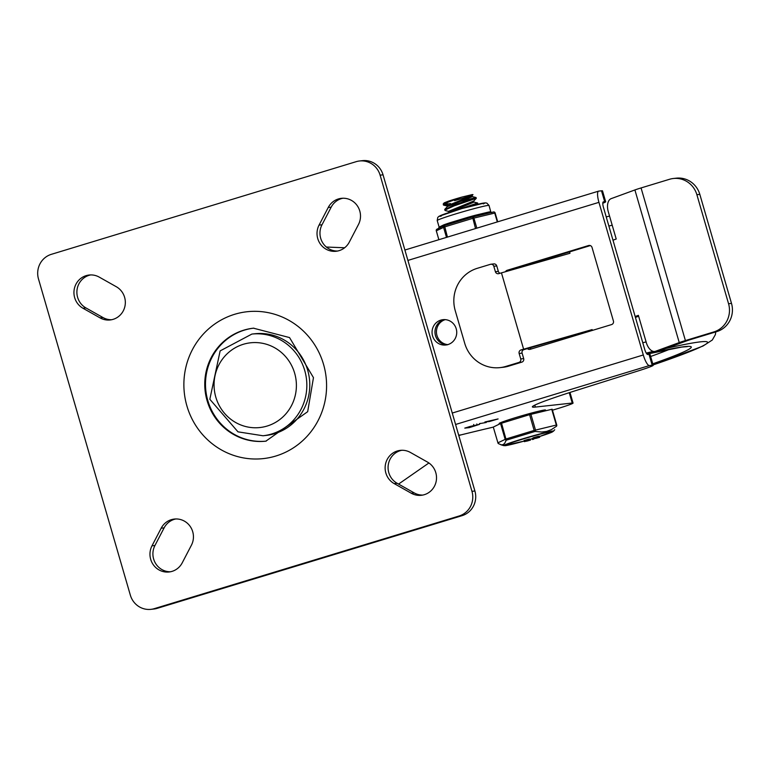 <?xml version="1.0" encoding="UTF-8"?>
<svg xmlns="http://www.w3.org/2000/svg" width="770" height="770" viewBox="0 0 770 770"><rect width="100%" height="100%" fill="white"/><g stroke="black" fill="none" stroke-linecap="round" stroke-linejoin="round"><path stroke-width="1.16" d="M266.199 441.123A56.826 54.863 83.8 0 1 207.823 400.573A56.826 54.863 83.8 0 1 253.831 328.145M154.289 608.656A19.885 19.202 83.8 0 1 150.91 609.349A19.885 19.202 83.8 0 1 130.351 595.172L38.5 279A19.885 19.202 83.8 0 1 51.349 254.331L356.173 161.671A19.885 19.202 83.8 0 1 359.552 160.978A19.885 19.202 83.8 0 1 380.111 175.156L471.962 491.327A19.885 19.202 83.8 0 1 459.113 515.996L154.289 608.656L157.234 608.329L462.058 515.669A19.885 19.202 -96.2 0 0 474.907 491L383.046 174.828A19.885 19.202 -96.2 0 0 362.487 160.651L359.552 160.978M150.91 609.349L153.856 609.022A19.885 19.202 -96.2 0 0 157.234 608.329M82.977 308.25A17.758 17.142 83.8 0 1 74.247 289.193A17.758 17.142 83.8 0 1 89.156 275.025A17.758 17.142 83.8 0 1 99.205 277.094L116.299 286.729A17.758 17.142 83.8 0 1 125.029 305.796A17.758 17.142 83.8 0 1 110.12 319.964A17.758 17.142 83.8 0 1 100.071 317.885L82.977 308.25L85.922 307.923A17.758 17.142 83.8 0 1 77.067 289.626A17.758 17.142 83.8 0 1 90.639 274.928M111.583 319.733A17.758 17.142 83.8 0 1 103.016 317.558L85.922 307.923M170.507 571.764A17.758 17.142 83.8 0 1 154.943 545.497L164.116 527.874A17.758 17.142 83.8 0 1 175.839 518.961M161.18 528.191A17.758 17.142 83.8 0 1 174.357 519.057A17.758 17.142 83.8 0 1 190.488 526.863A17.758 17.142 83.8 0 1 191.403 545.227L182.22 562.851A17.758 17.142 83.8 0 1 169.044 571.985A17.758 17.142 83.8 0 1 152.912 564.179A17.758 17.142 83.8 0 1 151.998 545.815L161.18 528.191L164.116 527.874M337.568 251.039A17.758 17.142 83.8 0 1 322.004 224.773L331.187 207.149A17.758 17.142 83.8 0 1 342.9 198.237M349.291 242.127A17.758 17.142 83.8 0 1 336.105 251.261A17.758 17.142 83.8 0 1 319.974 243.455A17.758 17.142 83.8 0 1 319.059 225.1L328.241 207.477A17.758 17.142 83.8 0 1 341.418 198.333A17.758 17.142 83.8 0 1 357.559 206.148A17.758 17.142 83.8 0 1 358.464 224.503L349.291 242.127M427.485 462.077A17.758 17.142 83.8 0 1 436.215 481.135A17.758 17.142 83.8 0 1 421.306 495.303A17.758 17.142 83.8 0 1 411.257 493.224L394.163 483.589A17.758 17.142 83.8 0 1 385.433 464.531A17.758 17.142 83.8 0 1 400.342 450.363A17.758 17.142 83.8 0 1 410.391 452.442L427.485 462.077M422.769 495.072A17.758 17.142 83.8 0 1 414.202 492.906L397.108 483.271A17.758 17.142 83.8 0 1 388.253 464.964A17.758 17.142 83.8 0 1 401.825 450.267M263.003 435.762L265.948 435.435A51.147 49.376 -96.2 0 0 309.473 379.225A51.147 49.376 -96.2 0 0 254.812 333.757L251.877 334.074L220.133 350.899L209.835 399.284L237.988 431.845L263.003 435.762A51.147 49.376 -96.2 0 0 306.527 379.543A51.147 49.376 -96.2 0 0 251.877 334.074M344.623 247.767L326.364 247.035M398.552 484.089L428.919 462.972M458.795 435.56L460.951 434.896A710.354 33.091 -16.2 0 1 485.119 429.044A51.147 2.387 163.8 0 0 493.3 427.1M407.917 260.414L598.944 202.346A11.367 2.916 -106.9 0 1 598.588 191.143A11.367 2.916 -106.9 0 1 598.723 191.114L601.505 190.816L604.681 201.711A28.413 1.328 -16.2 0 1 605.682 201.778A28.413 1.328 -16.2 0 1 602.785 203.251M455.58 424.472L649.399 365.558A11.367 2.916 -106.9 0 1 643.297 354.98L598.944 202.346M605.682 201.778L602.515 190.873A28.413 1.328 163.8 0 0 601.505 190.816M649.399 365.558L652.19 365.25A28.413 1.328 -16.2 0 1 653.201 365.317A28.413 1.328 -16.2 0 1 638.234 370.899L577.259 390.13A85.239 3.975 -16.2 0 0 532.359 406.887A85.239 3.975 -16.2 0 0 535.381 407.07L534.813 405.116M653.201 365.317L650.034 354.412A28.413 1.328 163.8 0 0 649.023 354.344L647.705 354.489A5.679 1.453 73.1 0 1 644.654 349.205L603.478 207.467A5.679 1.453 73.1 0 1 603.295 201.875A5.679 1.453 73.1 0 1 603.362 201.856L604.681 201.711M569.242 392.69L572.245 403.037A22.734 1.059 -16.2 0 1 573.053 403.085A22.734 1.059 -16.2 0 1 557.114 408.783L552.446 410.198M527.412 348.618A2.839 2.743 -96.2 0 0 530.116 349.33L611.582 324.574A2.839 2.743 -96.2 0 0 613.421 321.042L592.034 247.459A2.839 2.743 -96.2 0 0 588.617 245.524L589.589 245.418M531.358 348.954A2.839 2.743 83.8 0 1 530.01 347.876M508.922 270.694A2.839 2.743 83.8 0 1 510.096 269.972L507.16 270.289A2.839 2.743 -96.2 0 0 505.524 271.666M435.522 335.653A12.782 12.349 -96.2 0 0 447.255 344.835A12.782 12.349 -96.2 0 1 444.492 319.598A12.782 12.349 -96.2 0 0 435.522 335.653M432.576 335.97A12.782 12.349 83.8 0 1 443.01 319.666A12.782 12.349 83.8 0 1 456.668 331.033A12.782 12.349 83.8 0 1 432.576 335.97M590.321 245.582L510.096 269.972M507.16 270.289L588.617 245.524M572.245 403.037L535.381 407.07M484.927 421.97L498.084 418.947L489.45 421.508L484.888 421.999M486.236 422.48L479.441 423.673L486.284 422.48M479.431 423.644L480.259 423.356M470.104 426.445L479.517 424.357L469.315 427.629L464.801 428.12L470.104 426.445M464.791 428.091L465.619 427.812M474.618 425.954L469.411 427.167L474.618 425.954M472.106 426.224L467.4 427.389L472.106 426.224M699.824 194.377A22.734 21.945 -96.2 0 0 676.329 178.168L673.384 178.496A22.734 21.945 83.8 0 1 696.879 194.695L699.824 194.377L731.5 303.399L728.555 303.717A22.734 21.945 83.8 0 1 713.867 331.918L716.812 331.591A22.734 21.945 -96.2 0 0 731.5 303.399M663.894 349.128A11.367 6.381 -104.4 0 0 664.24 349.06A11.367 6.381 -104.4 0 0 664.587 348.954L655.482 351.284L679.246 342.583A11.367 0.529 -16.2 0 1 685.406 340.571L641.063 187.938L669.525 179.285A22.734 21.945 83.8 0 1 673.384 178.496M612.987 240.192L616.212 239.018L608.29 211.76A11.367 6.381 75.6 0 1 611.139 198.65L634.904 189.949A11.367 0.529 163.8 0 1 641.063 187.938M655.482 351.284A11.367 6.381 75.6 0 1 655.135 351.389A11.367 6.381 75.6 0 1 646.3 342.592L638.378 315.334L635.154 316.508M499.971 367.627L502.906 367.309A34.101 32.918 -96.2 0 0 508.7 366.125L505.755 366.443A34.101 32.918 83.8 0 1 499.971 367.627A34.101 32.918 83.8 0 1 464.724 343.324L455.224 310.618A34.101 32.918 83.8 0 1 477.246 268.326L490.394 264.331A2.839 2.743 83.8 0 1 493.811 266.256L495.389 271.704A2.839 2.743 -96.2 0 0 498.816 273.629L569.973 253.272L569.569 251.886M520.732 358.926A2.839 2.743 83.8 0 1 518.893 362.449L521.839 362.131A2.839 2.743 -96.2 0 0 523.677 358.599L522.089 353.151A2.839 2.743 83.8 0 1 523.927 349.628L520.982 349.946A2.839 2.743 -96.2 0 0 519.153 353.478L520.732 358.926L523.677 358.599M500.048 273.254A2.839 2.743 83.8 0 1 498.334 271.387L496.756 265.929A2.839 2.743 -96.2 0 0 493.811 263.908L490.875 264.226M520.982 349.946L592.14 329.589L523.927 349.628M505.755 366.443L518.893 362.449M523.61 349.147L501.443 272.83M521.839 362.131L508.7 366.125M716.812 331.591L692.269 339.05A11.367 0.529 163.8 0 0 686.109 341.072L664.587 348.954M685.406 340.571L713.867 331.918M728.555 303.717L696.879 194.695M539.712 260.972L539.962 261.839M562.283 338.665L562.524 339.483M592.38 330.407L592.14 329.589M638.638 316.239L637.974 316.48A22.734 1.059 -16.2 0 1 635.404 317.384M445.243 319.637A12.782 12.349 -96.2 0 0 447.976 344.642M448.361 212.722L473.983 202.096L477.612 202.991L456.437 210.181M470.874 206.052L477.843 203.781L477.621 202.991M443.799 204.406L450.556 203.569M456.572 202.327L476.062 197.524L454.098 205.013L444.733 209.633M445.637 210.633L445.089 210.027L454.223 205.84L476.264 198.314M448.053 204.83L443.356 204.935L448.448 202.038L461.865 197.091L472.376 194.55L469.055 196.215A13.475 0.626 -16.2 0 1 454.579 200.624M444.858 209.248L447.457 206.543L472.433 196.639M476.062 197.524L472.405 196.629L472.097 195.57M447.024 205.888L472.077 195.59L472.992 194.637M448.592 211.307L473.694 201.028L476.293 198.314L476.043 197.534M443.356 204.868L443.289 203.809L444.271 202.818L448.313 201.22L443.732 204.397M461.856 197.101A16.719 0.78 163.8 0 0 448.313 201.22M529.587 414.664L534.159 430.42L535.044 431.431L541.734 432.028L546.671 431.402L551.349 429.641L556.431 426.291A1.425 1.28 18.5 0 0 556.72 425.82L556.72 425.82A1.425 1.28 18.5 0 0 556.691 425.011L556.325 425.05A1.425 0.972 50.8 0 1 556.431 426.291L556.72 425.829A1.425 1.425 0 0 0 556.739 424.973L552.157 409.217L529.587 414.664L500.558 423.519L493.291 427.071L497.911 442.798A1.425 1.319 -58.5 0 0 498.498 443.645L501.366 444.858L503.166 444.627L504.697 443.289L506.256 440.18L501.52 423.192M500.558 423.519L505.139 439.285A1.425 1.28 18.5 0 0 506.256 440.18L535.044 431.431A1.425 0.934 -78.9 0 0 535.487 430.055L530.905 414.298M498.835 443.789A1.425 1.319 -58.5 0 1 498.498 443.645A1.425 1.425 0 0 1 497.872 442.837L506.092 438.958L534.159 430.42L556.325 425.05L551.744 409.284M533.62 439.179L532.474 439.526L533.745 439.16L533.187 437.774L538.095 436.349L537.999 437.63L539.664 437.302L533.504 438.861L538.413 437.437M538.124 436.426L539.279 436.263M524.351 441.643L524.033 440.556L528.942 439.131L528.846 440.411L530.511 440.084L524.351 441.643L529.26 440.219M528.961 439.208L530.126 439.044M532.157 438.438L532.474 439.526L532.157 438.438L533.302 438.092M497.921 442.837L493.291 427.071M556.681 424.973L552.157 409.217M545.718 410.737L545.516 410.044A24.149 1.126 163.8 0 0 544.659 409.986A24.149 1.126 163.8 0 0 519.019 416.58A24.149 1.126 163.8 0 0 499.133 423.519L499.316 424.126M533.456 438.072L533.658 438.861M526.584 441.191L529.327 440.43L526.584 441.162M525.573 441.277L528.028 440.565L525.535 441.306M535.747 438.409L538.48 437.649L535.737 438.38M534.736 438.486L537.191 437.774L534.688 438.515M447.447 237.093L444.454 225.552A1.425 1.367 64 0 0 443.549 227.275L446.485 237.381M437.206 220.547L437.784 217.39L439.035 216.274L461.962 208.545L485.081 202.866L486.861 203.116L489.046 205.484A26.988 1.261 -16.2 0 0 462.78 211.808A26.988 1.261 -16.2 0 0 437.206 220.547L439.121 227.121L438.476 228.469L443.25 226.139M443.318 226.12L444.252 225.629A1.425 1.425 0 0 1 444.454 225.552L449.526 224.012L444.454 225.552M476.053 216.168L493.378 212A1.425 1.001 76.5 0 1 494.735 213.04L497.314 221.933M476.832 228.161L473.887 218.054A1.425 1.001 -103.5 0 0 472.539 217.015L475.514 228.555M489.046 205.484L490.75 211.827A26.988 1.261 163.8 0 0 488.536 212.077L475.321 215.254A26.988 1.261 163.8 0 0 467.361 217.458L449.574 222.867A26.988 1.261 163.8 0 0 443.818 224.83L439.237 227.063M449.237 224.099L472.52 217.015A1.425 1.425 0 0 1 472.607 216.996L476.457 216.072M497.661 221.827L495.139 212.972A1.425 1.425 0 0 0 493.445 211.981L489.845 212.857M490.75 211.827A1.136 1.126 -81.4 0 0 491.289 212.501M488.536 212.077A1.136 1.04 -100.2 0 0 489.682 212.886M449.526 224.012L449.276 224.089A1.136 0.664 71.9 0 0 449.574 222.867M443.818 224.83A1.136 0.914 -109.9 0 1 443.587 225.957M475.321 215.254L476.004 216.178M467.361 217.458L467.457 218.555M207.091 400.65A56.826 54.863 83.8 0 1 253.465 328.184L289.549 337.578L313.467 377.647L307.673 411.69L265.833 441.172A56.826 54.863 83.8 0 1 207.091 400.65M186.908 405.934A73.872 71.321 -96.2 0 0 307.22 436.147A73.872 71.321 -96.2 0 0 271.56 313.409A73.872 71.321 -96.2 0 0 186.908 405.934M459.113 515.996L462.058 515.669M474.907 491L471.962 491.327M380.111 175.156L383.046 174.828M100.071 317.885L103.016 317.558M151.998 545.815L154.943 545.497M319.059 225.1L322.004 224.773M328.241 207.477L331.187 207.149M411.257 493.224L414.202 492.906M394.163 483.589L397.108 483.271M215.812 397.147A42.62 41.147 83.8 0 1 264.649 343.767A42.62 41.147 83.8 0 1 285.227 414.578A42.62 41.147 83.8 0 1 215.812 397.147M460.951 434.896L458.679 435.146M452.26 413.047L643.297 354.98M649.023 354.344L652.19 365.25M469.315 427.629L469.171 427.119M493.811 266.256L496.756 265.929M498.334 271.387L495.389 271.704M519.153 353.478L522.089 353.151M679.246 342.583L634.904 189.949M608.868 226.034A209.979 9.779 -16.2 0 1 612.198 225.206M642.777 342.737A209.979 9.779 -16.2 0 1 646.107 341.918M646.251 353.093A198.679 9.25 -16.2 0 1 653.307 351.399M665.915 348.464A198.679 9.25 -16.2 0 1 653.085 364.932M687.292 346.625L681.643 347.087L646.983 354.104A181.845 8.47 -16.2 0 1 652.768 363.825M670.16 349.06A174.742 8.143 -16.2 0 1 650.631 356.491M505.409 445.657A25.141 1.174 -16.2 0 1 520.693 439.747A25.141 1.174 -16.2 0 1 550.906 431.662A25.141 1.174 -16.2 0 1 539.452 436.552L553.457 431.219A25.93 1.203 163.8 0 0 552.581 431.065A25.93 1.203 163.8 0 0 524.178 438.4A25.93 1.203 163.8 0 0 503.782 445.657L524.187 441.085A25.141 1.174 -16.2 0 1 505.409 445.657M532.234 438.756A25.141 1.174 -16.2 0 1 530.289 439.324L532.234 438.756M530.174 440.103L529.856 439.016M530.424 440.074L530.106 438.987M539.327 437.322L539.01 436.234M539.577 437.293L539.26 436.205M483.291 203.896A23.466 1.097 163.8 0 0 463.059 208.227A23.466 1.097 163.8 0 0 440.44 216.235A23.466 1.097 163.8 0 0 441.22 216.12M438.9 239.682L436.282 230.827A1.425 1.367 -116 0 1 437.023 229.152A1.425 1.425 0 0 0 436.282 230.827L444.502 226.948L472.568 218.42L495.139 212.972L497.709 221.808M438.861 239.701L436.33 230.827M495.091 212.963A1.425 1.367 64 0 0 493.56 211.971M472.511 217.024L467.775 218.459M476.081 216.168L472.674 216.986M404.895 250.029L598.588 191.143M569.964 392.45L573.053 403.085M477.15 425.05L476.832 423.952M473.954 425.56L473.646 424.472M664.24 349.06L655.135 351.389M606.211 216.899L609.551 216.091M715.782 331.909L715.359 334.661L712.308 340.013L702.952 346.057L653.095 364.961M444.935 210.306L444.723 209.594M447.274 206.735L447.004 205.821M473.993 202.096L473.685 201.018M448.862 212.202L448.583 211.269M447.303 206.033L443.664 205.138M448.91 211.471L445.272 210.576M477.236 204.406L477.843 203.781M530.511 440.084L530.193 438.996M539.664 437.302L539.356 436.205M553.457 431.219L554.727 429.727M503.782 445.657L500.721 444.704M438.553 228.411L437.023 229.152M490.962 212.058L491.664 212.635"/></g></svg>
